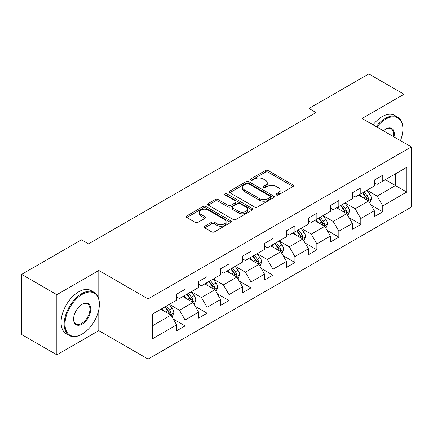 <?xml version="1.0" encoding="UTF-8"?>
<svg xmlns="http://www.w3.org/2000/svg" width="433" height="433" viewBox="0 0 433 433"><rect width="100%" height="100%" fill="white"/><g stroke="black" fill="none" stroke-linecap="round" stroke-linejoin="round"><path stroke-width="0.65" d="M276.373 194.985A1.369 0.79 0 0 0 278.311 194.985L292.989 186.504A1.954 1.126 0 0 0 293.563 185.708A1.954 1.126 0 0 0 292.989 184.913L268.119 170.548A1.954 1.126 0 0 0 265.353 170.548L250.669 179.024A1.369 0.79 0 0 0 250.269 179.587A1.369 0.79 0 0 0 250.669 180.144A1.369 0.79 0 0 0 252.607 180.144L254.507 179.046A6.251 3.61 0 0 1 263.351 179.046L265.424 180.242A6.251 3.61 0 0 1 267.253 182.796A6.251 3.61 0 0 1 265.424 185.351L263.524 186.444A1.369 0.79 0 0 0 263.123 187.007A1.369 0.79 0 0 0 263.524 187.565A1.369 0.79 0 0 0 265.456 187.565L267.356 186.466A6.251 3.61 0 0 1 276.2 186.466L278.273 187.662A6.251 3.61 0 0 1 280.108 190.217A6.251 3.61 0 0 1 278.273 192.772L276.373 193.865A1.369 0.79 0 0 0 275.973 194.422A1.369 0.79 0 0 0 276.373 194.985L276.373 193.865M204.685 226.237A1.954 1.126 0 0 0 204.116 227.038A1.954 1.126 0 0 0 204.685 227.834L211.667 231.866A1.954 1.126 0 0 0 214.427 231.866L230.735 222.448A1.954 1.126 0 0 0 231.309 221.653A1.954 1.126 0 0 0 230.735 220.852L205.859 206.492A1.954 1.126 0 0 0 203.099 206.492L186.791 215.905A1.954 1.126 0 0 0 186.217 216.706A1.954 1.126 0 0 0 186.791 217.501L195.223 222.367A1.954 1.126 0 0 0 197.984 222.367L204.966 218.34A1.954 1.126 0 0 0 205.534 217.545A1.954 1.126 0 0 0 204.966 216.744L200.782 214.33A5.228 3.02 0 0 1 199.25 212.197A5.228 3.02 0 0 1 202.482 209.41A5.228 3.02 0 0 1 208.176 210.065L224.554 219.515A5.228 3.02 0 0 1 226.086 221.653A5.228 3.02 0 0 1 222.854 224.44A5.228 3.02 0 0 1 217.16 223.785L214.427 222.21A1.954 1.126 0 0 0 211.667 222.21L204.685 226.237L204.685 227.834M98.8 270.473L56.847 294.694L21.65 274.37L21.65 334.525L56.847 354.844L98.8 330.623L148.075 359.071L148.075 298.922L98.8 270.473L98.8 299.024M404.027 142.695L404.027 94.248L362.075 118.474L411.35 146.922L148.075 298.922M404.027 94.248L368.835 73.929L309 108.472L309 116.601M21.65 274.37L81.485 239.828L88.521 243.893L316.036 112.537L309 108.472M254.642 207.05A1.954 1.126 0 0 0 257.408 207.05L273.716 197.637A1.954 1.126 0 0 0 274.284 196.836A1.954 1.126 0 0 0 273.716 196.041L248.84 181.681A1.954 1.126 0 0 0 246.074 181.681L229.771 191.094A1.954 1.126 0 0 0 229.198 191.889A1.954 1.126 0 0 0 229.771 192.69L254.642 207.05M225.55 195.278A1.369 0.79 0 0 1 226.935 195.472L226.935 193.849L252.222 208.446A1.954 1.126 0 0 1 252.796 209.247A1.954 1.126 0 0 1 252.222 210.043L235.92 219.455A1.954 1.126 0 0 1 233.154 219.455L208.278 205.096L208.278 203.499A1.954 1.126 0 0 0 207.71 204.3A1.954 1.126 0 0 0 208.278 205.096M208.278 203.499L215.261 199.472A1.954 1.126 0 0 1 218.021 199.472L228.11 205.296A1.954 1.126 0 0 0 230.876 205.296L235.503 202.622A1.954 1.126 0 0 0 236.077 201.827A1.954 1.126 0 0 0 235.503 201.026L225.003 194.964A1.369 0.79 0 0 1 224.603 194.406A1.369 0.79 0 0 1 225.447 193.675A1.369 0.79 0 0 1 226.935 193.849M148.075 359.071L411.35 207.071L411.35 146.922M173.346 319.121L185.102 325.908L185.102 319.971L198.623 312.171L198.623 318.103L207.066 313.227L207.066 307.295L220.581 299.49L220.581 305.422L229.03 300.545L229.03 294.613L242.545 286.808L242.545 292.746L250.994 287.869L250.994 281.932L264.509 274.132L264.509 280.064L272.958 275.188L272.958 269.25L286.473 261.451L286.473 267.383L294.916 262.506L294.916 256.574L308.437 248.769L308.437 254.701L316.88 249.825L316.88 243.893L330.395 236.088L330.395 242.025L338.844 237.149L338.844 231.211L352.359 223.412L352.359 229.344L360.808 224.467L360.808 218.53L374.323 210.73L374.323 216.662L382.772 211.786L382.772 205.854L406.706 192.036L406.706 167.322L395.443 173.828L395.443 185.53L406.706 192.036M185.102 325.908L176.659 330.785L176.659 324.853L152.725 338.671L152.725 313.957L176.659 300.139L176.659 294.207L185.102 289.331L185.102 295.263L198.623 287.458L198.623 281.526L207.066 276.649L207.066 282.581L220.581 274.782L220.581 268.844L229.03 263.968L229.03 269.905L242.545 262.1L242.545 256.168L250.994 251.286L250.994 257.224L264.509 249.419L264.509 243.487L272.958 238.61L272.958 244.542L286.473 236.737L286.473 230.805L294.916 225.929L294.916 231.861L308.437 224.061L308.437 218.124L316.88 213.247L316.88 219.185L330.395 211.38L330.395 205.448L338.844 200.566L338.844 206.503L352.359 198.698L352.359 192.766L360.808 187.89L360.808 193.822L374.323 186.017L374.323 180.085L382.772 175.208L382.772 181.14L406.706 167.322M182.85 296.562L192.988 302.418L179.473 310.217L169.335 304.367M176.659 296.886L179.473 298.516L185.102 295.263M179.473 310.217L185.102 319.971M192.988 302.418L198.623 312.171M204.814 283.886L214.952 289.737L201.437 297.541L191.299 291.685M198.623 284.21L201.437 285.834L207.066 282.581M201.437 297.541L207.066 307.295M214.952 289.737L220.581 299.49M226.778 271.204L236.916 277.055L223.401 284.86L213.263 279.009M220.581 271.529L223.401 273.153L229.03 269.905M223.401 284.86L229.03 294.613M236.916 277.055L242.545 286.808M248.742 258.523L258.874 264.374L245.359 272.178L235.222 266.327M242.545 258.847L245.359 260.477L250.994 257.224M245.359 272.178L250.994 281.932M258.874 264.374L264.509 274.132M270.701 245.841L280.838 251.697L267.323 259.497L257.186 253.646M264.509 246.166L267.323 247.795L272.958 244.542M267.323 259.497L272.958 269.25M280.838 251.697L286.473 261.451M292.665 233.165L302.802 239.016L289.287 246.821L279.15 240.964M286.473 233.49L289.287 235.114L294.916 231.861M289.287 246.821L294.916 256.574M302.802 239.016L308.437 248.769M314.629 220.484L324.766 226.335L311.251 234.139L301.114 228.288M308.437 220.808L311.251 222.432L316.88 219.185M311.251 234.139L316.88 243.893M324.766 226.335L330.395 236.088M336.593 207.802L346.73 213.653L333.215 221.458L323.078 215.607M330.395 208.127L333.215 209.756L338.844 206.503M333.215 221.458L338.844 231.211M346.73 213.653L352.359 223.412M358.556 195.121L368.689 200.977L355.174 208.776L345.041 202.925M352.359 195.445L355.174 197.075L360.808 193.822M355.174 208.776L360.808 218.53M368.689 200.977L374.323 210.73M385.305 179.679L395.443 185.53L377.138 196.1L367 190.244M374.323 182.769L377.138 184.393L382.772 181.14M377.138 196.1L382.772 205.854M56.847 294.694L56.847 354.844M152.725 325.665L171.024 315.094L160.887 309.243M171.024 315.094L176.659 324.853M371.016 204.998L382.772 211.786M349.052 217.68L360.808 224.467M327.088 230.361L338.844 237.149M305.124 243.037L316.88 249.825M283.16 255.719L294.916 262.506M261.202 268.4L272.958 275.188M239.238 281.082L250.994 287.869M217.274 293.758L229.03 300.545M195.31 306.44L207.066 313.227M98.8 330.623L98.8 309.649M276.92 195.175L278.273 194.395A6.251 3.61 0 0 0 280.108 191.841L280.108 190.217M267.253 182.796L267.253 184.42A6.251 3.61 0 0 1 265.424 186.975L264.07 187.754M292.989 184.913L292.989 186.504L268.119 172.177A1.954 1.126 0 0 0 265.353 172.177L251.216 180.334M273.688 197.654L248.84 183.305A1.954 1.126 0 0 0 246.074 183.305L229.793 192.707M270.257 197.399A1.369 0.79 0 0 0 270.657 196.836A1.369 0.79 0 0 0 270.257 196.279L248.423 183.673A1.369 0.79 0 0 0 246.491 183.673L244.488 184.831A6.251 3.61 0 0 0 242.653 187.386A6.251 3.61 0 0 0 244.488 189.935L259.41 198.552A6.251 3.61 0 0 0 268.254 198.552L270.257 197.399L270.257 199.023A1.369 0.79 0 0 0 270.657 198.466L270.657 196.836M242.653 187.386L242.653 189.01A6.251 3.61 0 0 0 244.488 191.565L244.488 189.935M270.257 199.023L268.254 200.181A6.251 3.61 0 0 1 259.41 200.181L244.488 191.565M208.305 205.112L215.261 201.096L215.261 199.472M236.077 201.827L236.077 203.45A1.954 1.126 0 0 1 235.503 204.246L230.876 206.92A1.954 1.126 0 0 1 228.11 206.92L218.021 201.096A1.954 1.126 0 0 0 215.261 201.096M226.935 195.472L252.201 210.059M238.578 211.336A5.228 3.02 0 0 0 244.277 211.991A5.228 3.02 0 0 0 247.503 209.204A5.228 3.02 0 0 0 245.971 207.071L240.201 203.737A1.954 1.126 0 0 0 237.441 203.737L232.808 206.411A1.954 1.126 0 0 0 232.234 207.212A1.954 1.126 0 0 0 232.808 208.008L238.578 211.336L238.578 212.966A5.228 3.02 0 0 0 244.277 213.621A5.228 3.02 0 0 0 247.503 210.833L247.503 209.204M232.234 207.212L232.234 208.836A1.954 1.126 0 0 0 232.808 209.632L232.808 208.008M238.578 212.966L232.808 209.632M226.086 221.653L226.086 223.276A5.228 3.02 0 0 1 222.854 226.064A5.228 3.02 0 0 1 217.16 225.409L214.427 223.834A1.954 1.126 0 0 0 211.667 223.834L204.712 227.85M199.25 212.197L199.25 213.821A5.228 3.02 0 0 0 200.782 215.959L200.782 214.33M204.939 218.356L200.782 215.959M230.708 222.465L205.859 208.116A1.954 1.126 0 0 0 203.099 208.116L186.818 217.518M369.804 202.904L371.476 198.682A5.277 3.047 -120 0 0 369.793 194.19L366.886 190.309M361.826 197.01L359.85 194.374M367.877 200.506L368.515 199.829L368.629 198.909A5.277 3.047 -120 0 0 367.119 195.732L364.213 191.857M362.892 192.62L366.118 196.923A2.69 1.553 60 0 1 366.605 197.74L368.629 198.909M362.524 192.831L365.43 196.712A5.277 3.047 60 0 1 366.94 199.884M400.465 140.638A24.291 14.024 120 0 0 402.901 129.039A24.291 14.024 120 0 0 385.727 119.124A24.291 14.024 120 0 0 376.905 127.031M376.174 126.615A24.887 14.37 -60 0 1 385.305 118.393A24.887 14.37 -60 0 1 397.748 117.159A24.887 14.37 -60 0 1 402.901 128.552L402.901 129.039M383.378 130.771A12.146 7.015 -60 0 1 385.727 129.039L385.727 129.039A12.146 7.015 -60 0 1 393.987 136.898M373.078 124.823A24.887 14.37 -60 0 1 382.209 116.601A24.887 14.37 -60 0 1 394.652 115.373L397.748 117.159M393.218 136.455A11.55 6.668 120 0 0 391.08 128.709A11.55 6.668 120 0 0 385.511 129.164M81.767 334.281L82.189 334.038A24.291 14.024 120 0 0 99.363 304.285A24.291 14.024 120 0 0 82.189 294.37A24.291 14.024 120 0 0 65.015 324.117A24.291 14.024 120 0 0 82.189 334.038L81.767 334.281A24.887 14.37 -60 0 1 69.323 335.51A24.887 14.37 -60 0 1 65.507 315.57A24.887 14.37 -60 0 1 81.767 293.639A24.887 14.37 -60 0 1 94.21 292.405A24.887 14.37 -60 0 1 99.363 303.798L99.363 304.285M82.189 324.117A12.146 7.015 -60 0 1 73.599 319.159A12.146 7.015 -60 0 1 82.189 304.285L82.189 304.285A12.146 7.015 -60 0 1 90.778 309.243A12.146 7.015 -60 0 1 82.189 324.117M73.605 318.91A11.55 6.668 120 0 0 75.992 323.96A11.55 6.668 120 0 0 81.767 323.386A11.55 6.668 120 0 0 89.312 313.211A11.55 6.668 120 0 0 87.542 303.955A11.55 6.668 120 0 0 81.972 304.41M69.323 335.51L66.227 333.724A24.887 14.37 -60 0 1 62.412 313.779A24.887 14.37 -60 0 1 78.671 291.847A24.887 14.37 -60 0 1 91.114 290.619L94.21 292.405M347.84 215.58L349.518 211.364A5.277 3.047 -120 0 0 347.834 206.871L344.928 202.99M339.862 209.691L337.886 207.055M345.913 213.182L346.552 212.506L346.665 211.585A5.277 3.047 -120 0 0 345.155 208.414L342.249 204.533M340.928 205.296L344.154 209.599A2.69 1.553 60 0 1 344.641 210.416L346.665 211.585M340.56 205.513L343.466 209.388A5.277 3.047 60 0 1 344.977 212.565M325.876 228.261L327.554 224.045A5.277 3.047 -120 0 0 325.87 219.553L322.964 215.672M317.898 222.373L315.922 219.737M323.949 225.864L324.588 225.187L324.707 224.267A5.277 3.047 -120 0 0 323.197 221.095L320.29 217.214M318.964 217.978L322.19 222.281A2.69 1.553 60 0 1 322.677 223.098L324.707 224.267M318.596 218.189L321.502 222.069A5.277 3.047 60 0 1 323.013 225.241M303.917 240.943L305.59 236.721A5.277 3.047 -120 0 0 303.906 232.229L301 228.353M295.934 235.049L293.958 232.413M301.985 238.545L302.624 237.869L302.743 236.948A5.277 3.047 -120 0 0 301.233 233.777L298.326 229.896M297.006 230.659L300.226 234.962A2.69 1.553 60 0 1 300.713 235.779L302.743 236.948M296.637 230.87L299.544 234.751A5.277 3.047 60 0 1 301.054 237.923M281.953 253.624L283.626 249.403A5.277 3.047 -120 0 0 281.943 244.91L279.036 241.029M273.97 247.73L272 245.094M280.021 251.227L280.665 250.55L280.779 249.63A5.277 3.047 -120 0 0 279.269 246.453L276.362 242.577M275.042 243.341L278.262 247.644A2.69 1.553 60 0 1 278.755 248.461L280.779 249.63M274.674 243.552L277.58 247.432A5.277 3.047 60 0 1 279.09 250.604M259.989 266.3L261.662 262.084A5.277 3.047 -120 0 0 259.979 257.592L257.072 253.711M252.011 260.412L250.036 257.776M258.063 263.903L258.701 263.226L258.815 262.306A5.277 3.047 -120 0 0 257.305 259.134L254.398 255.254M253.078 256.017L256.304 260.32A2.69 1.553 60 0 1 256.791 261.137L258.815 262.306M252.71 256.233L255.616 260.109A5.277 3.047 60 0 1 257.126 263.286M238.026 278.982L239.703 274.766A5.277 3.047 -120 0 0 238.02 270.273L235.114 266.392M230.047 273.093L228.072 270.457M236.099 276.584L236.737 275.908L236.851 274.987A5.277 3.047 -120 0 0 235.341 271.816L232.434 267.935M231.114 268.698L234.34 273.001A2.69 1.553 60 0 1 234.827 273.818L236.851 274.987M230.746 268.909L233.652 272.79A5.277 3.047 60 0 1 235.162 275.962M216.062 291.663L217.739 287.442A5.277 3.047 -120 0 0 216.056 282.949L213.15 279.074M208.084 285.769L206.108 283.133M214.135 289.266L214.773 288.589L214.892 287.669A5.277 3.047 -120 0 0 213.377 284.497L210.476 280.616M209.15 281.38L212.376 285.683A2.69 1.553 60 0 1 212.863 286.5L214.892 287.669M208.782 281.591L211.688 285.471A5.277 3.047 60 0 1 213.198 288.643M194.103 304.345L195.776 300.123A5.277 3.047 -120 0 0 194.092 295.631L191.186 291.75M186.12 298.451L184.144 295.815M192.171 301.947L192.809 301.271L192.929 300.35A5.277 3.047 -120 0 0 191.418 297.173L188.512 293.298M187.191 294.061L190.412 298.364A2.69 1.553 60 0 1 190.899 299.181L192.929 300.35M186.823 294.272L189.73 298.153A5.277 3.047 60 0 1 191.24 301.325M172.139 317.021L173.812 312.805A5.277 3.047 -120 0 0 172.128 308.312L169.222 304.431M164.156 311.132L162.186 308.496M170.207 314.623L170.851 313.952L170.965 313.027A5.277 3.047 -120 0 0 169.455 309.855L166.548 305.974M165.227 306.737L168.448 311.04A2.69 1.553 60 0 1 168.94 311.857L170.965 313.027M164.859 306.954L167.766 310.829A5.277 3.047 60 0 1 169.276 314.006M278.273 194.395L278.273 192.772M263.524 187.565L263.524 186.444M265.424 186.975L265.424 185.351M250.669 180.144L250.669 179.024M265.353 172.177L265.353 170.548M268.119 172.177L268.119 170.548M229.771 192.69L229.771 191.094M246.074 183.305L246.074 181.681M248.84 183.305L248.84 181.681M273.716 197.637L273.716 196.041M259.41 200.181L259.41 198.552M268.254 200.181L268.254 198.552M218.021 201.096L218.021 199.472M228.11 206.92L228.11 205.296M230.876 206.92L230.876 205.296M235.503 204.246L235.503 202.622M252.222 210.043L252.222 208.446M211.667 223.834L211.667 222.21M214.427 223.834L214.427 222.21M217.16 225.409L217.16 223.785M204.966 218.34L204.966 216.744M186.791 217.501L186.791 215.905M203.099 208.116L203.099 206.492M205.859 208.116L205.859 206.492M230.735 222.448L230.735 220.852M368.169 200.674L371.444 198.785M367.119 195.732L369.793 194.19M363.368 197.903L365.43 196.712M346.205 213.355L349.48 211.466M345.155 208.414L347.834 206.871M341.404 210.579L343.466 209.388M324.247 226.037L327.516 224.142M323.197 221.095L325.87 219.553M319.44 223.26L321.502 222.069M302.283 238.713L305.557 236.824M301.233 233.777L303.906 232.229M297.476 235.942L299.544 234.751M280.319 251.394L283.593 249.505M279.269 246.453L281.943 244.91M275.518 248.623L277.58 247.432M258.355 264.076L261.629 262.187M257.305 259.134L259.979 257.592M253.554 261.299L255.616 260.109M236.391 276.757L239.666 274.863M235.341 271.816L238.02 270.273M231.59 273.981L233.652 272.79M214.432 289.433L217.702 287.544M213.377 284.497L216.056 282.949M209.626 286.662L211.688 285.471M192.469 302.115L195.743 300.226M191.418 297.173L194.092 295.631M187.662 299.344L189.73 298.153M170.505 314.796L173.779 312.907M169.455 309.855L172.128 308.312M165.698 312.02L167.766 310.829"/></g></svg>
